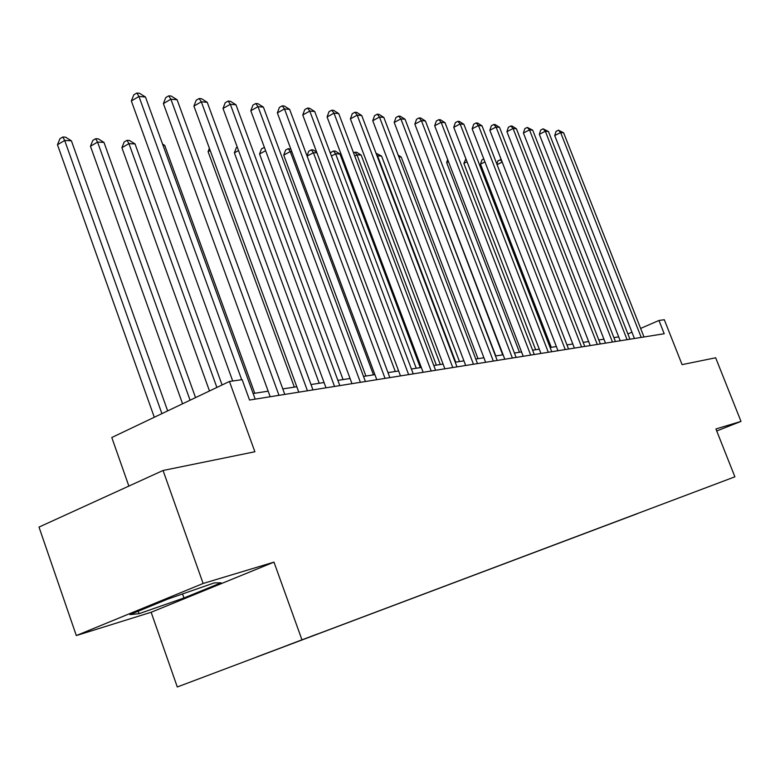 <?xml version="1.0" encoding="UTF-8"?>
<svg xmlns="http://www.w3.org/2000/svg" width="780" height="780" viewBox="0 0 780 780"><rect width="100%" height="100%" fill="white"/><g stroke="black" fill="none" stroke-linecap="round" stroke-linejoin="round"><path stroke-width="1.17" d="M720.759 482.147L704.135 488.436L720.759 482.147M177.294 686.975L734.887 476.824L177.294 686.975L151.144 612.271L273.975 562.126L203.122 583.479L76.313 635.573L151.144 612.271M76.313 635.573L39 527.085L163.059 470.476L254.875 451.756L229.447 381.459L111.793 437.512L128.866 486.086M716.713 430.969L741 421.405L715.66 357.786L682.081 364.63L664.307 319.722L658.973 320.473L640.624 328.429M203.122 583.479L163.059 470.476M229.447 381.459L242.151 379.655L249.541 400.043L664.209 333.743L658.973 320.473M288.59 644.894L317.333 634.033L288.59 644.884M256.718 656.945L637.153 513.64M256.688 657.014L637.192 513.737M273.975 562.126L301.948 639.805M741 421.405L715.923 428.961L734.887 476.824M618.686 336.892L613.899 337.633M603.944 339.173L598.816 339.963M588.656 341.543L583.177 342.391M572.812 344L566.962 344.897M556.364 346.544L550.115 347.51M539.292 349.186L532.613 350.22M521.557 351.936L514.42 353.038M503.11 354.793L495.485 355.973M483.912 357.767L475.771 359.024M463.915 360.857L455.218 362.203M443.079 364.084L433.777 365.527M421.337 367.458L411.392 368.998M398.629 370.968L387.991 372.616M374.897 374.644L363.519 376.409M350.074 378.495L337.877 380.377M324.061 382.522L310.996 384.54M296.79 386.744L282.789 388.918M268.164 391.18L253.139 393.51M631.946 332.192L627.89 333.947M139.094 613.675L183.963 597.977L221.081 582.816L214.227 582.904L167.934 599.03L129.928 614.63L139.094 613.675L138.236 611.227M182.54 593.95L183.963 597.977M241.683 379.723L138.947 96.466L145.47 97.022L255.187 399.136M232.713 381.001L131.342 100.971L138.947 96.466L136.832 93.025L139.445 93.249L145.47 97.022M131.342 100.971L133.79 94.829L136.832 93.025M167.661 410.894L71.399 140.8L64.691 140.468L57.476 144.749L154.294 417.271M57.476 144.749L59.933 138.713L62.819 137.007L64.691 140.468L161.909 413.634M62.819 137.007L65.501 137.143L71.399 140.8M278.986 395.333L170.898 99.196L177.099 99.733L284.798 394.407M270.192 396.737L163.391 103.594L170.898 99.196L168.743 95.833L171.23 96.057L177.099 99.733M163.391 103.594L165.75 97.597L168.743 95.833M307.447 390.78L201.318 101.809L207.236 102.307L312.965 389.902M298.779 392.165L193.918 106.08L201.318 101.809L199.144 98.514L201.513 98.719L207.236 102.307M193.918 106.08L196.18 100.23L199.144 98.514M334.542 386.451L230.324 104.286L235.97 104.773L339.807 385.603M326.011 387.816L223.022 108.459L230.324 104.286L228.13 101.069L230.383 101.263L235.97 104.773M223.022 108.459L225.205 102.736L228.13 101.069M195.546 397.615L103.974 142.399L97.578 142.087L90.46 146.26L182.569 403.796M90.46 146.26L92.83 140.371L95.667 138.703L97.578 142.087L190.076 400.218M95.667 138.703L98.231 138.83L103.974 142.399M222.085 384.969L135.047 143.929L128.944 143.627L121.904 147.703L209.489 390.965M121.904 147.703L124.195 141.95L127.003 140.322L128.944 143.627L216.879 387.445M127.003 140.322L129.441 140.449L135.047 143.929M254.758 393.256L164.716 145.392L163.001 145.304M162.542 144.037L164.716 145.392M360.389 382.317L258.014 106.655L263.406 107.123L365.41 381.517M351.985 383.662L250.809 110.731L258.014 106.655L255.801 103.506L257.956 103.701L263.406 107.123M250.809 110.731L252.915 105.134L255.801 103.506M385.057 378.378L284.476 108.927L289.624 109.366L389.854 377.608M376.779 379.694L277.358 112.905L284.476 108.927L282.243 105.836L284.3 106.021L289.624 109.366M277.358 112.905L279.396 107.425L282.243 105.836M408.632 374.605L309.777 111.091L314.71 111.511L413.224 373.873M400.481 375.911L302.757 114.982L309.777 111.091L307.535 108.069L309.514 108.235L314.71 111.511M302.757 114.982L304.736 109.619L307.535 108.069M431.184 370.997L334.006 113.168L338.725 113.568L435.581 370.295M423.15 372.284L327.083 116.961L334.006 113.168L331.753 110.194L333.645 110.37L338.725 113.568M327.083 116.961L328.985 111.715L331.753 110.194M452.78 367.546L357.221 115.157L361.744 115.537L456.982 366.873M444.863 368.813L350.395 118.872L357.221 115.157L354.968 112.242L356.782 112.408L361.744 115.537M350.395 118.872L352.238 113.734L354.968 112.242M473.47 364.24L379.49 117.058L383.838 117.429L477.506 363.597M465.68 365.488L372.752 120.695L379.49 117.058L377.227 114.202L378.973 114.358L383.838 117.429M372.752 120.695L374.536 115.664L377.227 114.202M210.191 150.472L208.084 151.651L294.352 387.124M208.084 151.651L209.381 148.258M238.543 150.55L234.37 152.861L319.235 383.273M234.37 152.861L236.359 147.586L237.266 147.089M265.619 150.696L259.565 154.011L343.064 379.577M259.565 154.011L261.495 148.853L264.41 147.41M264.712 148.249L264.137 147.4M291.798 151.642L290.267 151.573L283.735 155.123L365.908 376.038M283.735 155.123L285.607 150.062L288.21 148.649L290.267 151.573L373.464 374.868M288.21 148.649L290.911 149.253M316.953 152.88L313.394 152.704L395.275 371.494M307.027 155.951L308.753 151.232L311.327 149.838L313.141 149.935L316.69 152.159M311.327 149.838L313.394 152.704L307.086 156.107M493.321 361.062L400.871 118.891L405.044 119.252L497.201 360.448M485.638 362.29L394.212 122.45L400.871 118.891L398.609 116.093L400.276 116.239L405.044 119.252M394.212 122.45L395.947 117.517L398.609 116.093M420.313 367.614L339.963 154.011L335.615 153.797L416.227 368.248M330.525 153.65L331.003 152.353L333.548 150.989L335.283 151.076L339.963 154.011M333.548 150.989L335.615 153.797L331.432 156.039M512.382 358.02L421.405 120.646L425.412 120.997L516.106 357.425M504.806 359.229L414.843 124.137L421.405 120.646L419.143 117.897L420.752 118.043L425.412 120.997M414.843 124.137L416.53 119.291L419.143 117.897M440.29 364.523L361.159 155.054L356.986 154.849L436.351 365.128M353.535 152.822L356.577 152.178L361.159 155.054M354.91 152.09L356.986 154.849L354.744 156.039M530.692 355.095L441.148 122.343L445.01 122.674L534.271 354.52M523.224 356.284L434.674 125.755L441.148 122.343L438.896 119.642L440.447 119.779L445.01 122.674M434.674 125.755L436.312 121.007L438.896 119.642M459.498 361.549L381.566 156.059L377.549 155.864L455.715 362.135M376.009 153.182L381.566 156.059M376.526 154.528L377.549 155.864L377.11 156.088M548.301 352.277L460.151 123.971L463.866 124.283L551.743 351.721M540.94 353.457L453.755 127.316L460.151 123.971L457.899 121.309L459.391 121.446L463.866 124.283M453.755 127.316L455.344 122.655L457.899 121.309M477.994 358.683L401.212 157.034L398.863 156.916M398.171 155.113L401.212 157.034M565.246 349.567L478.452 125.531L482.03 125.843L568.562 349.04M557.983 350.727L472.134 128.817L478.452 125.531L476.209 122.928L477.643 123.055L482.03 125.843M472.134 128.817L473.684 124.244L476.209 122.928M495.797 355.924L419.825 157.94M581.568 346.954L496.08 127.043L499.531 127.335L584.756 346.447M574.402 348.104L489.85 130.26L496.08 127.043L493.847 124.478L495.232 124.605L499.531 127.335M489.85 130.26L491.351 125.765L493.847 124.478M429.175 161.596L502.71 354.851M428.825 161.782L429.029 161.207M597.295 344.448L513.084 128.495L516.418 128.788L600.366 343.951M590.226 345.569L506.932 131.664L513.084 128.495L510.851 125.98L512.187 126.097L516.418 128.788M506.932 131.664L508.394 127.247L510.851 125.98M612.456 342.02L529.493 129.909L532.701 130.182L615.43 341.543M605.485 343.132L523.409 133.009L529.493 129.909L527.27 127.423L532.701 130.182M523.409 133.009L524.842 128.671L527.27 127.423M627.091 339.68L545.327 131.264L548.438 131.528L629.957 339.222M620.217 340.782L539.331 134.306L545.327 131.264L543.114 128.827L548.438 131.528M539.331 134.306L540.716 130.046L543.114 128.827M641.218 337.418L560.635 132.571L563.628 132.824L643.987 336.979M634.433 338.51L554.707 135.564L560.635 132.571L558.431 130.172L563.628 132.824M554.707 135.564L556.062 131.371L558.431 130.172M448.471 161.665L446.657 162.601L519.48 352.258M446.657 162.601L447.671 159.598M467.044 161.772L463.866 163.391L535.655 349.752M463.866 163.391L465.904 158.808M484.936 161.899L480.499 164.151L551.284 347.324M480.499 164.151L481.904 159.939L483.805 158.974M496.85 164.063L497.942 160.748L501.257 159.647M502.193 162.055L497.075 164.639M502.067 161.743L500.233 159.598"/></g></svg>
